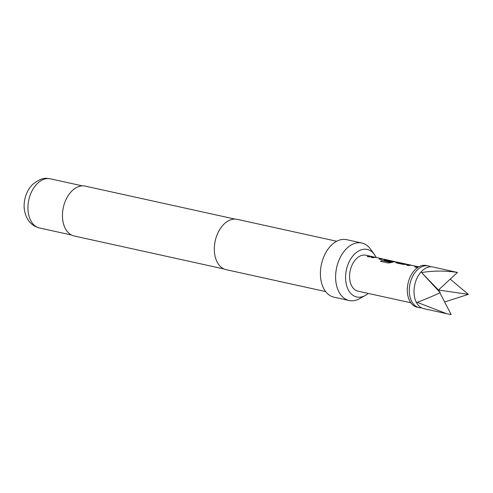 <?xml version="1.0" encoding="UTF-8"?>
<svg xmlns="http://www.w3.org/2000/svg" width="493" height="493" viewBox="0 0 493 493"><rect width="100%" height="100%" fill="white"/><g stroke="black" fill="none" stroke-linecap="round" stroke-linejoin="round"><path stroke-width="0.74" d="M421.54 307.829A21.341 13.989 -77.6 0 1 419.099 307.626A21.341 13.989 -77.6 0 1 409.387 293.033A21.341 13.989 -77.6 0 1 415.969 271.316A21.341 13.989 -77.6 0 1 428.281 265.937A21.341 13.989 -77.6 0 1 430.574 266.775M433.014 266.978A21.341 13.989 102.4 0 0 426.846 267.644A21.341 13.989 102.4 0 0 420.702 272.358A21.341 13.989 102.4 0 0 418.52 305.475A21.341 13.989 102.4 0 0 423.832 308.667L446.627 313.684L417.146 302.314C423.77 299.923 431.461 296.718 440.224 292.694L421.595 272.555C433.655 270.614 445.604 270.589 457.43 272.475L433.014 266.978M450.201 279.161L468.35 294.346L444.643 301.999M428.281 265.937L426.303 265.505A21.341 13.989 102.4 0 0 413.991 270.885A21.341 13.989 102.4 0 0 407.409 292.602A21.341 13.989 102.4 0 0 417.127 307.188L419.099 307.626M411.717 265.345L410.515 265.043A18.401 12.06 102.4 0 0 406.688 265.179L408.512 265.585A18.401 12.06 102.4 0 1 412.13 265.407L418.274 266.756A18.401 12.06 102.4 0 0 414.65 266.935L416.474 267.335A18.401 12.06 102.4 0 1 418.415 267.046M418.255 266.75L418.243 266.898A18.253 11.961 102.4 0 0 414.958 267.003M399.687 262.714A18.401 12.06 102.4 0 0 398.788 262.461A18.401 12.06 102.4 0 0 396.384 262.301L395.78 262.547L396.532 262.948L402.917 264.353L406.17 264.458A18.401 12.06 102.4 0 1 408.58 264.618L410.651 265.074M406.756 264.211L400.612 262.861A18.401 12.06 102.4 0 0 398.424 262.689L404.568 264.038A18.401 12.06 102.4 0 1 406.756 264.211A18.401 12.06 102.4 0 1 407.656 264.47M387.874 260.088L386.802 259.823A18.401 12.06 102.4 0 0 384.528 259.694L383.924 259.934L384.676 260.335L389.901 261.487A18.401 12.06 102.4 0 1 391.565 261.21L386.37 260.033A18.401 12.06 102.4 0 1 388.219 260.138L394.357 261.493A18.401 12.06 102.4 0 0 389.569 262.054L382.118 260.483A18.401 12.06 102.4 0 0 380.473 261.327L388.139 263.009L391.374 262.59A18.401 12.06 102.4 0 1 396.594 261.98L396.341 262.042M394.345 261.487L394.326 261.635A18.253 11.961 102.4 0 0 389.581 262.196L389.569 262.054M395.349 261.826L394.375 261.61M368.234 293.415A24.342 15.949 102.4 0 1 365.27 295.492A24.342 15.949 102.4 0 1 358.405 297.199A24.342 15.949 102.4 0 1 345.957 272.259A24.342 15.949 102.4 0 1 365.578 249.199A24.342 15.949 102.4 0 1 374.329 254.345A24.342 15.949 102.4 0 1 376.165 257.512L374.945 257.21A18.401 12.06 102.4 0 0 371.112 257.352L372.936 257.753A18.401 12.06 102.4 0 1 376.56 257.574L382.685 258.917A18.401 12.06 102.4 0 0 379.08 259.102L380.904 259.503A18.401 12.06 102.4 0 1 384.737 259.367L384.485 259.435M383.492 259.213L382.716 259.047M382.685 258.917L382.673 259.071A18.253 11.961 102.4 0 0 379.388 259.17M375.081 257.241L373.01 256.785A18.401 12.06 102.4 0 0 369.047 256.896L367.223 256.496A18.401 12.06 102.4 0 1 371.186 256.385A18.401 12.06 102.4 0 1 372.086 256.637M371.186 256.385L365.948 255.232A18.401 12.06 102.4 0 0 355.336 259.866A18.401 12.06 102.4 0 0 349.66 278.588A18.401 12.06 102.4 0 0 358.041 291.166L410.835 302.788M374.329 254.345L370.397 248.959A29.438 19.295 102.4 0 0 361.807 243.012A29.438 19.295 102.4 0 0 359.816 242.741A29.438 19.295 102.4 0 0 336.337 269.116A29.438 19.295 102.4 0 0 349.149 300.514A29.438 19.295 102.4 0 0 351.139 300.792A29.438 19.295 102.4 0 0 359.44 298.727L365.27 295.492M361.807 243.012L346.61 239.666A29.438 19.295 102.4 0 0 344.613 239.395A29.438 19.295 102.4 0 0 321.134 265.77A29.438 19.295 102.4 0 0 333.946 297.168L349.149 300.514M336.694 241.256L237.238 219.36A25.759 16.879 102.4 0 0 235.494 219.12A25.759 16.879 102.4 0 0 214.948 242.199A25.759 16.879 102.4 0 0 226.158 269.671L325.62 291.566M235.038 219.102L85.178 186.107A25.537 16.737 102.4 0 0 83.446 185.867A25.537 16.737 102.4 0 0 63.079 208.755A25.537 16.737 102.4 0 0 74.197 235.993L224.056 268.981M446.627 313.684L451.144 314.559L439.904 292.836M468.35 294.346L438.456 290.032L457.43 272.475M440.224 292.694L438.456 290.032L421.595 272.555M371.488 256.6L371.149 256.526A18.253 11.961 102.4 0 0 367.531 256.563M375.383 257.457L374.945 257.21M374.914 257.358A18.253 11.961 102.4 0 0 371.42 257.42M386.771 259.965A18.253 11.961 102.4 0 0 384.515 259.836L384.528 259.694M384.515 259.836L383.942 260.008M391.103 261.253L386.358 260.181M389.347 262.214L382.118 260.483M382.13 260.624A18.253 11.961 102.4 0 0 380.651 261.364M407.058 264.433L406.725 264.359A18.253 11.961 102.4 0 0 404.556 264.186L404.568 264.038M404.322 264.168L398.412 262.831M399.096 262.677L398.757 262.603A18.253 11.961 102.4 0 0 396.372 262.449L396.384 262.301M396.372 262.449L395.799 262.621M410.952 265.289L410.515 265.043M410.484 265.185A18.253 11.961 102.4 0 0 406.99 265.246M48.647 178.583A25.168 16.497 102.4 0 0 28.569 201.138A25.168 16.497 102.4 0 0 39.526 227.982C32.661 226.201 29.34 221.973 28.033 219.841C24.231 213.555 23.196 206.524 24.921 198.747C26.197 193.182 28.723 188.455 32.501 184.579C38.331 179.729 43.366 177.683 47.605 178.441L50.354 178.817A25.168 16.497 102.4 0 0 48.647 178.583M384.854 259.392L386.937 259.848M396.711 262.005L398.788 262.461M39.526 227.982L71.51 235.025M50.354 178.817L82.331 185.861M383.344 259.213L382.741 258.93M395.201 261.82L394.4 261.5"/></g></svg>
